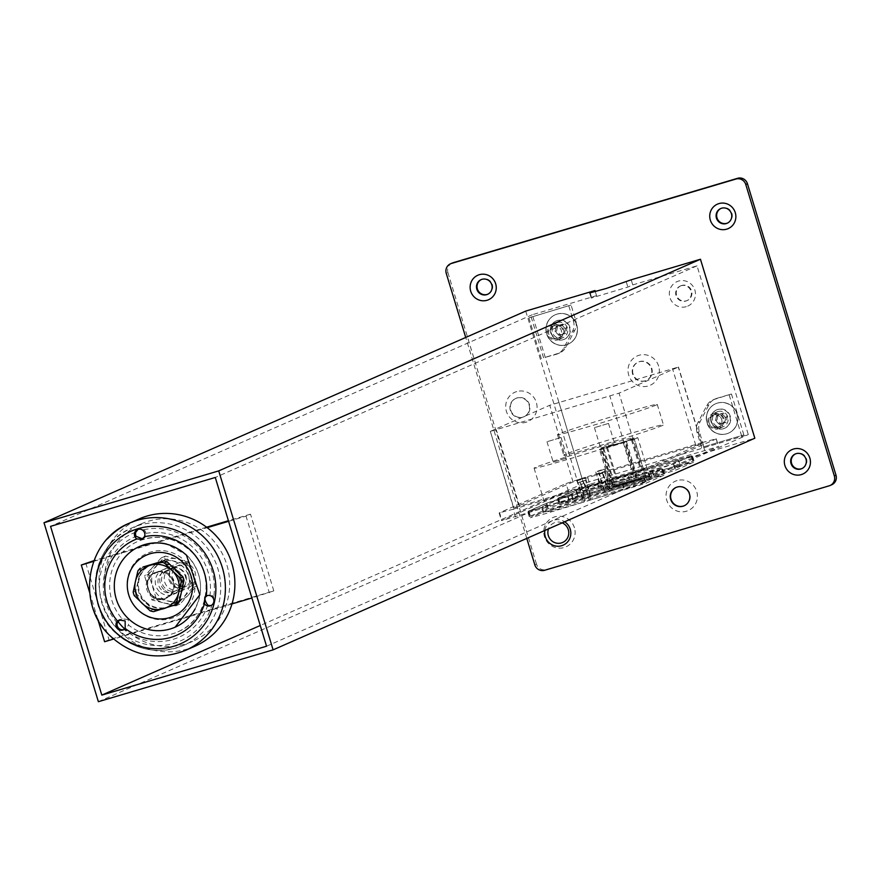 <?xml version="1.0" encoding="UTF-8"?>
<svg xmlns="http://www.w3.org/2000/svg" width="880" height="880" viewBox="0 0 880 880"><rect width="100%" height="100%" fill="white"/><g stroke="black" fill="none" stroke-linecap="round" stroke-linejoin="round"><path stroke-width="0.66" stroke-dasharray="4.4 3.3" d="M560.087 497.981L557.733 498.289L575.894 490.303L583.781 487.575L692.395 455.609L665.907 466.576L560.087 497.981M559.284 503.393L667.469 471.691L693.946 460.724L585.332 492.69L559.284 503.393L557.733 498.289M530.464 510.994L528.11 511.302L546.271 503.316L554.158 500.588L662.772 468.622L636.295 479.589L530.464 510.994M529.661 516.406L637.846 484.704L664.323 473.737L555.709 505.692L529.661 516.406L528.11 511.302M595.331 291.632L596.552 295.658L591.217 298.067L627.858 287.067L632.753 284.911L631.191 279.796M98.373 701.701L580.118 490.061L754.831 438.218M632.753 284.911L697.026 265.837L748.286 434.588L583.55 483.472L532.29 314.732L596.552 295.658M525.734 311.091L580.118 490.061M583.55 483.472L260.249 625.504M266.552 646.217L748.286 434.588M532.29 314.732L50.545 526.361M697.026 265.837L215.281 477.477M169.18 580.107A11.363 11.066 -113.7 0 0 184.349 587.367A11.363 11.066 -113.7 0 0 190.388 573.815A11.363 11.066 -113.7 0 0 175.219 566.566A11.363 11.066 -113.7 0 0 169.18 580.107M185.922 575.784A11.363 11.066 66.3 0 1 179.883 589.325A11.363 11.066 66.3 0 1 164.703 582.076A11.363 11.066 66.3 0 1 170.742 568.524A11.363 11.066 66.3 0 1 185.922 575.784M104.599 641.718L109.065 639.76L273.801 590.876L251.9 598.004M232.001 603.911L113.63 639.045M273.801 590.876L250.503 514.173L246.026 516.131L269.335 592.834M250.503 514.173L228.415 520.718M206.58 527.208L93.885 560.648M93.621 561.363L207.185 527.659M228.602 521.312L246.026 516.131M85.767 563.057L109.065 639.76M97.724 619.091L89.617 592.427M163.999 589.6A13.365 13.013 66.3 0 1 163.262 570.779A13.365 13.013 66.3 0 1 181.731 570.405A13.365 13.013 66.3 0 1 182.468 589.226A13.365 13.013 66.3 0 1 163.999 589.6M165.033 588.181A11.11 10.813 66.3 0 1 167.926 570.042A11.11 10.813 66.3 0 1 179.762 572.231A11.11 10.813 66.3 0 1 176.858 590.381A11.11 10.813 66.3 0 1 165.033 588.181M148.764 574.112L165.396 556.094L189.321 562.067L196.603 586.058L179.971 604.065L156.046 598.092L148.764 574.112L144.584 575.938L151.877 599.929L175.802 605.902L192.434 587.895L185.152 563.904L161.227 557.931L144.584 575.938M161.436 589.765A11.11 10.813 66.3 0 1 164.329 571.626A11.11 10.813 66.3 0 1 176.165 573.815A11.11 10.813 66.3 0 1 173.272 591.954A11.11 10.813 66.3 0 1 161.436 589.765M159.456 591.591A13.365 13.013 66.3 0 1 158.719 572.781A13.365 13.013 66.3 0 1 177.188 572.396A13.365 13.013 66.3 0 1 177.936 591.217A13.365 13.013 66.3 0 1 159.456 591.591M156.046 598.092L151.877 599.929M179.971 604.065L175.802 605.902M196.603 586.058L192.434 587.895M189.321 562.067L185.152 563.904M165.396 556.094L161.227 557.931M186.692 555.104A44.11 42.944 66.3 0 1 195.074 608.971C204.435 589.237 201.674 571.296 186.78 555.148L166.562 544.049A44.11 42.944 66.3 0 1 186.692 555.104M117.92 621.5A64.152 62.458 66.3 0 1 120.835 538.362A64.152 62.458 66.3 0 1 141.13 523.875A64.152 62.458 66.3 0 1 217.822 546.282A64.152 62.458 66.3 0 1 213.026 626.868A64.152 62.458 66.3 0 1 192.731 641.344A64.152 62.458 66.3 0 1 124.685 628.98M194.887 646.239A69.498 67.661 66.3 0 1 111.793 621.962A69.498 67.661 66.3 0 1 116.996 534.677A69.498 67.661 66.3 0 1 138.974 518.98M211.365 605.352A5.346 5.203 -113.7 0 0 211.893 605.154L213.664 603.922L213.741 596.849A5.346 5.203 -113.7 0 0 210.034 594.935L207.185 595.606M128.227 619.575L122.089 618.805A49.456 48.147 66.3 0 1 138.094 541.266A49.456 48.147 66.3 0 1 190.795 551.023A49.456 48.147 66.3 0 1 177.881 631.818A49.456 48.147 66.3 0 1 128.557 625.02L128.227 619.575M138.006 610.148A34.749 33.836 66.3 0 1 136.092 561.22A34.749 33.836 66.3 0 1 184.118 560.23A34.749 33.836 66.3 0 1 186.032 609.158A34.749 33.836 66.3 0 1 138.006 610.148M123.871 629.574A5.346 5.203 -113.7 0 0 124.069 629.508L123.321 629.849M207.768 605.121A54.802 53.35 66.3 0 1 124.069 629.508L126.258 628.1L128.557 625.02M142.615 538.912L144.947 537.515L145.937 533.401A5.346 5.203 -113.7 0 0 143.836 529.738L138.094 529.353M149.864 576.004A14.036 13.662 66.3 0 1 171.072 577.731A14.036 13.662 66.3 0 1 165.594 598.532A14.036 13.662 66.3 0 1 149.864 576.004M171.149 594.869A14.036 13.662 -113.7 0 0 155.419 572.341A14.036 13.662 -113.7 0 0 149.93 593.131A14.036 13.662 -113.7 0 0 171.149 594.869M122.089 618.805L119.812 619.773M173.69 585.343A13.365 13.013 -113.7 0 0 187.935 587.983A13.365 13.013 -113.7 0 0 191.422 566.148A13.365 13.013 -113.7 0 0 177.188 563.508A13.365 13.013 -113.7 0 0 173.69 585.343M151.789 594.968A13.365 13.013 -113.7 0 0 166.034 597.608A13.365 13.013 -113.7 0 0 169.521 575.762A13.365 13.013 -113.7 0 0 155.287 573.133A13.365 13.013 -113.7 0 0 151.789 594.968M175.593 583.583A11.198 10.901 -113.7 0 0 191.059 583.264A11.198 10.901 -113.7 0 0 190.443 567.501A11.198 10.901 -113.7 0 0 174.966 567.82A11.198 10.901 -113.7 0 0 175.593 583.583M145.585 601.689A22.726 22.121 -113.7 0 0 169.796 606.166A22.726 22.121 -113.7 0 0 175.736 569.052A22.726 22.121 -113.7 0 0 151.525 564.564A22.726 22.121 -113.7 0 0 145.585 601.689M150.084 610.808L152.801 609.609L144.87 601.997A22.726 22.121 -113.7 0 0 166.551 607.409A22.726 22.121 -113.7 0 0 169.081 606.485A22.726 22.121 -113.7 0 0 181.621 591.096A22.726 22.121 -113.7 0 0 175.021 569.36A22.726 22.121 -113.7 0 0 153.34 563.948A22.726 22.121 -113.7 0 0 150.81 564.872A22.726 22.121 -113.7 0 0 138.27 580.261L140.646 569.591L137.929 570.79M176.858 604.351L153.516 611.666M133.177 592.13L135.894 590.942L138.27 580.261A22.726 22.121 -113.7 0 0 144.87 601.997L136.939 594.385L134.222 595.584M143.033 567.006A25.256 24.596 -113.7 0 0 140.646 569.591M135.894 590.942A25.256 24.596 -113.7 0 0 136.939 594.385M152.801 609.609A25.256 24.596 -113.7 0 0 156.244 610.467M717.321 403.15A16.038 15.62 66.3 0 1 736.637 413.116A16.038 15.62 66.3 0 1 726.638 433.829A16.038 15.62 66.3 0 1 707.311 423.863A16.038 15.62 66.3 0 1 717.321 403.15M717.486 403.073A16.038 15.62 66.3 0 1 736.813 413.039A16.038 15.62 66.3 0 1 726.803 433.752A16.038 15.62 66.3 0 1 707.487 423.786A16.038 15.62 66.3 0 1 717.486 403.073M717.97 411.554A8.019 7.81 66.3 0 1 727.639 416.537A8.019 7.81 66.3 0 1 722.634 426.888A8.019 7.81 66.3 0 1 712.976 421.905A8.019 7.81 66.3 0 1 717.97 411.554M713.383 413.567A8.019 7.81 66.3 0 1 723.041 418.55A8.019 7.81 66.3 0 1 718.047 428.912A8.019 7.81 66.3 0 1 708.378 423.929A8.019 7.81 66.3 0 1 713.383 413.567M713.493 414.931A6.721 6.545 66.3 0 1 721.71 419.496A6.721 6.545 66.3 0 1 717.387 427.779A6.721 6.545 66.3 0 1 709.17 423.214A6.721 6.545 66.3 0 1 713.493 414.931M722.073 423.665A4.807 4.686 -113.7 0 0 723.866 415.602A4.807 4.686 -113.7 0 0 716.078 417.912A4.807 4.686 -113.7 0 0 722.073 423.665L719.477 424.435L715.484 420.596L716.683 415.228L721.864 413.688L725.857 417.516L724.658 422.895L722.073 423.665M720.951 423.786L726.143 422.246L727.331 416.867L723.338 413.039L718.157 414.579L716.958 419.947L720.951 423.786L719.477 424.435M716.958 419.947L715.484 420.596M718.157 414.579L716.683 415.228M723.338 413.039L721.864 413.688M727.331 416.867L725.857 417.516M726.143 422.246L724.658 422.895M556.952 314.16A16.038 15.62 66.3 0 1 576.279 324.126A16.038 15.62 66.3 0 1 566.269 344.839A16.038 15.62 66.3 0 1 546.953 334.873A16.038 15.62 66.3 0 1 556.952 314.16M557.117 314.083A16.038 15.62 66.3 0 1 576.444 324.06A16.038 15.62 66.3 0 1 566.445 344.773A16.038 15.62 66.3 0 1 547.118 334.796A16.038 15.62 66.3 0 1 557.117 314.083M557.601 322.564A8.019 7.81 66.3 0 1 567.27 327.547A8.019 7.81 66.3 0 1 562.265 337.909A8.019 7.81 66.3 0 1 552.607 332.926A8.019 7.81 66.3 0 1 557.601 322.564M553.014 324.588A8.019 7.81 66.3 0 1 562.683 329.571A8.019 7.81 66.3 0 1 557.678 339.922A8.019 7.81 66.3 0 1 548.009 334.939A8.019 7.81 66.3 0 1 553.014 324.588M553.124 325.952A6.721 6.545 66.3 0 1 561.341 330.517A6.721 6.545 66.3 0 1 557.029 338.8A6.721 6.545 66.3 0 1 548.801 334.235A6.721 6.545 66.3 0 1 553.124 325.952M561.704 334.675A4.807 4.686 -113.7 0 0 563.497 326.623A4.807 4.686 -113.7 0 0 555.72 328.933A4.807 4.686 -113.7 0 0 561.704 334.675L559.108 335.445L555.115 331.617L556.314 326.249L561.506 324.709L565.488 328.537L564.3 333.905L561.704 334.675M560.582 334.796L565.774 333.256L566.973 327.888L562.98 324.06L557.788 325.6L556.589 330.968L560.582 334.796L559.108 335.445M556.589 330.968L555.115 331.617M557.788 325.6L556.314 326.249M562.98 324.06L561.506 324.709M566.973 327.888L565.488 328.537M565.774 333.256L564.3 333.905M553.135 325.985A6.688 6.501 66.3 0 1 561.187 330.132A6.688 6.501 66.3 0 1 557.018 338.767A6.688 6.501 66.3 0 1 548.966 334.609A6.688 6.501 66.3 0 1 553.135 325.985M559.251 337.788A6.688 6.501 -113.7 0 0 563.42 329.153A6.688 6.501 -113.7 0 0 554.62 325.27A6.688 6.501 -113.7 0 0 551.199 333.63A6.688 6.501 -113.7 0 0 559.251 337.788M531.124 316.866L543.554 357.775L558.349 353.375A13.365 13.013 -113.7 0 0 566.038 347.017L574.761 330.297A13.365 13.013 -113.7 0 0 575.674 320.166L571.065 305.008L528.891 317.845L571.065 305.008M568.832 305.998L573.43 321.156A13.365 13.013 66.3 0 1 572.528 331.276L563.805 347.996A13.365 13.013 66.3 0 1 556.116 354.365L543.554 357.775M541.321 358.754L528.891 317.845M717.387 427.746A6.688 6.501 66.3 0 1 709.335 423.599A6.688 6.501 66.3 0 1 713.493 414.964A6.688 6.501 66.3 0 1 721.545 419.122A6.688 6.501 66.3 0 1 717.387 427.746M715.737 413.985A6.688 6.501 -113.7 0 0 711.568 422.609A6.688 6.501 -113.7 0 0 720.368 426.492A6.688 6.501 -113.7 0 0 723.789 418.132A6.688 6.501 -113.7 0 0 715.737 413.985M743.853 434.907L731.434 393.998L716.628 398.387A13.365 13.013 -113.7 0 0 708.939 404.756L700.227 421.476A13.365 13.013 -113.7 0 0 699.314 431.596L703.923 446.754L743.853 434.907L703.923 446.754M701.69 447.733L697.081 432.575A13.365 13.013 66.3 0 1 697.994 422.455L706.706 405.735A13.365 13.013 66.3 0 1 714.395 399.366L731.434 393.998M729.19 394.977L741.62 435.886M487.817 294.206A8.019 7.81 -113.7 0 0 492.36 284.526A8.019 7.81 -113.7 0 0 481.371 279.543M727.43 223.102A8.019 7.81 -113.7 0 0 731.973 213.422A8.019 7.81 -113.7 0 0 720.984 208.428M801.999 468.545A8.019 7.81 -113.7 0 0 806.542 458.865A8.019 7.81 -113.7 0 0 795.553 453.871M562.166 522.863A10.692 10.406 -113.7 0 0 548.493 528.869M544.874 530.453A13.365 13.013 66.3 0 1 564.652 521.763M569.888 327.206A10.021 9.757 -113.7 0 0 556.49 320.804A10.021 9.757 -113.7 0 0 551.166 332.761A10.021 9.757 -113.7 0 0 564.553 339.163A10.021 9.757 -113.7 0 0 569.888 327.206M550.748 332.937A10.021 9.757 66.3 0 1 556.072 320.991A10.021 9.757 66.3 0 1 569.459 327.382A10.021 9.757 66.3 0 1 564.135 339.339A10.021 9.757 66.3 0 1 550.748 332.937M576.752 324.984A16.038 15.609 -113.7 0 0 557.117 314.094A16.038 15.609 -113.7 0 0 546.81 333.872A16.038 15.609 -113.7 0 0 566.445 344.762A16.038 15.609 -113.7 0 0 576.752 324.984M730.246 416.185A10.021 9.757 -113.7 0 0 716.859 409.783A10.021 9.757 -113.7 0 0 711.524 421.74A10.021 9.757 -113.7 0 0 724.922 428.142A10.021 9.757 -113.7 0 0 730.246 416.185M711.106 421.927A10.021 9.757 66.3 0 1 716.441 409.97A10.021 9.757 66.3 0 1 729.828 416.372A10.021 9.757 66.3 0 1 724.504 428.329A10.021 9.757 66.3 0 1 711.106 421.927M737.121 413.963A16.038 15.609 -113.7 0 0 717.486 403.073A16.038 15.609 -113.7 0 0 707.168 422.851A16.038 15.609 -113.7 0 0 726.803 433.752A16.038 15.609 -113.7 0 0 737.121 413.963M452.188 263.065A8.019 7.81 -113.7 0 0 447.931 272.635L446.248 273.361M534.809 564.828L536.481 564.091A8.019 7.81 -113.7 0 0 546.304 569.547L544.621 570.284M681.197 285.703A8.019 7.81 -113.7 0 0 676.192 296.065A8.019 7.81 -113.7 0 0 686.752 300.718A8.019 7.81 -113.7 0 0 690.855 290.697A8.019 7.81 -113.7 0 0 681.197 285.703M686.29 306.658A13.365 13.013 66.3 0 1 669.922 297.572A13.365 13.013 66.3 0 1 678.524 281.083A13.365 13.013 66.3 0 1 694.892 290.169A13.365 13.013 66.3 0 1 686.29 306.658M681.758 285.461A8.019 7.81 -113.7 0 0 676.753 295.823A8.019 7.81 -113.7 0 0 687.313 300.476A8.019 7.81 -113.7 0 0 691.416 290.444A8.019 7.81 -113.7 0 0 681.758 285.461M517.209 397.881A10.021 9.757 -113.7 0 0 510.961 410.828A10.021 9.757 -113.7 0 0 524.15 416.647A10.021 9.757 -113.7 0 0 529.287 404.107A10.021 9.757 -113.7 0 0 517.209 397.881M522.61 417.241A10.021 9.757 66.3 0 1 510.543 411.015A10.021 9.757 66.3 0 1 516.791 398.068A10.021 9.757 66.3 0 1 528.869 404.294A10.021 9.757 66.3 0 1 522.61 417.241M516.714 391.578A16.038 15.609 -113.7 0 0 506.407 411.356A16.038 15.609 -113.7 0 0 526.042 422.257A16.038 15.609 -113.7 0 0 536.349 402.479A16.038 15.609 -113.7 0 0 516.714 391.578M684.31 505.725A10.021 9.757 -113.7 0 0 689.656 493.097A10.021 9.757 -113.7 0 0 676.247 487.366M677.083 480.568A16.038 15.609 -113.7 0 0 666.776 500.346A16.038 15.609 -113.7 0 0 686.4 511.236A16.038 15.609 -113.7 0 0 696.718 491.458A16.038 15.609 -113.7 0 0 677.083 480.568M574.42 527.747A16.038 15.62 -113.7 0 0 554.785 516.857A16.038 15.62 -113.7 0 0 544.467 536.635A16.038 15.62 -113.7 0 0 564.102 547.536A16.038 15.62 -113.7 0 0 574.42 527.747M633.061 373.956A10.021 9.757 66.3 0 1 638.396 361.999A10.021 9.757 66.3 0 1 651.783 368.401A10.021 9.757 66.3 0 1 646.459 380.347A10.021 9.757 66.3 0 1 633.061 373.956M658.658 366.179A16.038 15.62 -113.7 0 0 639.023 355.278A16.038 15.62 -113.7 0 0 628.705 375.067A16.038 15.62 -113.7 0 0 648.34 385.968A16.038 15.62 -113.7 0 0 658.658 366.179M632.643 374.132A10.021 9.757 66.3 0 1 637.978 362.186A10.021 9.757 66.3 0 1 651.365 368.577A10.021 9.757 66.3 0 1 646.041 380.534A10.021 9.757 66.3 0 1 632.643 374.132M829.169 485.837L830.841 485.1A8.019 7.81 -113.7 0 0 831.743 484.77M830.841 485.1L546.304 569.547M536.481 564.091L447.931 272.635M526.779 538.406L465.729 337.458M625.053 442.266L600.666 449.702L625.053 442.266L635.932 478.06L611.545 485.496L635.932 478.06M605.341 487.498L643.632 475.651L605.341 487.498L606.111 490.061L641.058 479.688L644.413 478.214L643.632 475.651M608.696 486.024L609.466 488.587L606.111 490.061M640.277 477.125L641.058 479.688M632.236 439.384L606.441 447.15L632.236 439.384L641.564 470.063L616.605 477.466L607.277 446.787M631.4 439.747L640.717 470.426L641.564 470.063M606.441 447.15L615.758 477.84L640.717 470.426M616.605 477.466L615.758 477.84M637.791 437.657L634.436 439.131L646.085 477.477L649.44 476.003L637.791 437.657L602.844 448.019L614.493 486.376L611.149 487.85L646.085 477.477M634.436 439.131L599.489 449.493L611.149 487.85M599.489 449.493L602.844 448.019M649.44 476.003L614.493 486.376M644.413 478.214L609.466 488.587M582.527 490.908L579.81 481.965L578.149 482.691L583.198 499.312A10.692 2.42 73.5 0 0 582.527 490.908L588.269 489.203A10.692 2.42 -106.5 0 1 588.94 497.607L583.891 480.986L585.552 480.26L588.269 489.203M585.552 480.26L579.81 481.965M583.891 480.986L578.149 482.691M588.94 497.607L583.198 499.312M583.088 490.666L588.83 488.961A10.692 2.42 -106.5 0 1 589.699 500.17L583.957 501.875A10.692 2.42 73.5 0 0 583.088 490.666L579.59 479.16L585.332 477.455L582.56 478.676A52.129 1.452 163.1 0 1 576.818 480.381L583.418 502.106L583.957 501.875M588.83 488.961L585.332 477.455M576.818 480.381L579.59 479.16M589.699 500.17L589.16 500.401L582.56 478.676M603.845 490.237L598.785 473.616L597.135 474.353L599.852 483.296A10.692 2.42 73.5 0 0 603.845 490.237L609.576 488.532A10.692 2.42 -106.5 0 1 605.594 481.591L602.877 472.648L604.527 471.922L609.576 488.532M604.527 471.922L598.785 473.616M602.877 472.648L597.135 474.353M605.594 481.591L599.852 483.296M610.379 491.084A10.692 2.42 -106.5 0 1 610.313 491.106A10.692 2.42 -106.5 0 1 605.033 481.844L601.535 470.338L595.793 472.032L598.576 470.822A52.129 1.452 163.1 0 1 604.318 469.117L610.918 490.842L604.637 492.789L605.176 492.547L598.576 470.822M605.033 481.844L599.291 483.538A10.692 2.42 73.5 0 0 604.571 492.811A10.692 2.42 73.5 0 0 604.637 492.789M599.291 483.538L595.793 472.032M604.318 469.117L601.535 470.338M632.632 438.57A52.129 1.452 163.1 0 1 578.688 456.126A52.129 1.452 163.1 0 1 534.083 468.171A52.129 1.452 163.1 0 1 583.539 451.627A52.129 1.452 163.1 0 1 633.842 437.855A52.129 1.452 163.1 0 1 632.632 438.57M553.388 462.088L567.281 457.908L553.388 462.088M600.809 448.019L614.702 443.839L600.809 448.019M589.16 500.401A52.129 1.452 -16.9 0 0 645.843 482.031A52.129 1.452 -16.9 0 0 647.042 481.327A52.129 1.452 -16.9 0 0 610.918 490.842M605.176 492.547A52.129 1.452 -16.9 0 0 547.294 511.632A52.129 1.452 -16.9 0 0 583.418 502.106M608.322 423.489L594.429 427.658L608.322 423.489M560.901 437.558L546.997 441.738L560.901 437.558M490.512 431.299L549.747 405.273L678.48 367.015L619.058 393.151L490.325 431.398L513.81 507.991L573.056 481.965L701.778 443.718L642.356 469.854L513.81 507.991M649.957 478.984L548.702 509.586L530.387 517.693L544.379 513.975L645.634 483.373L663.949 475.255L649.957 478.984L648.01 472.593L546.755 503.195L528.44 511.302L643.687 476.982L662.002 468.864L648.01 472.593M679.58 465.971L578.325 496.573L560.01 504.68L574.002 500.962L675.257 470.36L693.572 462.242L679.58 465.971L677.633 459.58L576.378 490.182L558.063 498.289L673.31 463.969L691.625 455.851L677.633 459.58M589.787 484.286L568.403 491.194L501.468 520.663L651.662 475.97L718.597 446.49L589.787 484.286L587.466 476.619L566.082 483.527L499.576 512.743L501.897 520.41M704.605 450.219L702.273 442.541L716.265 438.823L718.168 446.754M651.662 475.97L649.33 468.292L627.946 475.2L630.278 482.867M515.46 516.945L513.128 509.278L499.576 512.743M702.273 442.541L587.466 476.619M649.33 468.292L715.836 439.076M513.128 509.278L627.946 475.2M656.04 405.108A52.129 1.452 163.1 0 1 602.096 422.653A52.129 1.452 163.1 0 1 557.491 434.698A52.129 1.452 163.1 0 1 606.947 418.154A52.129 1.452 163.1 0 1 657.239 404.393A52.129 1.452 163.1 0 1 656.04 405.108M662.255 425.557A52.129 1.452 163.1 0 1 608.311 443.113A52.129 1.452 163.1 0 1 563.706 455.158A52.129 1.452 163.1 0 1 586.872 446.831A52.129 1.452 163.1 0 1 637.428 431.431A52.129 1.452 163.1 0 1 663.454 424.853A52.129 1.452 163.1 0 1 662.255 425.557M652.41 470.745L653.961 475.86M577.445 495.418L575.894 490.303M691.955 455.862L693.506 460.977M622.787 483.758L624.349 488.873M547.833 508.431L546.271 503.316M662.343 468.875L663.894 473.99M650.331 477.455L648.78 472.34M567.655 496.419L569.217 501.523M645.733 481.965L644.171 476.85M543.224 512.941L541.673 507.826M679.954 464.442L678.403 459.327M597.278 483.406L598.829 488.51M675.345 468.952L673.794 463.837M572.847 499.928L571.296 494.813M626.307 281.952L627.858 287.067M590.183 292.919L591.668 297.803M157.333 565.092A21.626 21.054 66.3 0 1 187.209 564.476A21.626 21.054 66.3 0 1 188.408 594.913A21.626 21.054 66.3 0 1 158.521 595.529A21.626 21.054 66.3 0 1 157.333 565.092M152.79 567.083A21.626 21.054 66.3 0 1 182.666 566.467A21.626 21.054 66.3 0 1 183.865 596.915A21.626 21.054 66.3 0 1 153.989 597.531A21.626 21.054 66.3 0 1 152.79 567.083M185.383 650.419A69.498 67.661 66.3 0 1 111.331 636.702A69.498 67.661 66.3 0 1 107.492 538.846M111.892 542.289A64.152 62.458 66.3 0 1 132.187 527.802A64.152 62.458 66.3 0 1 200.541 540.463A64.152 62.458 66.3 0 1 204.083 630.795A64.152 62.458 66.3 0 1 183.788 645.282A64.152 62.458 66.3 0 1 115.434 632.61A64.152 62.458 66.3 0 1 111.892 542.289M145.937 533.401A54.802 53.35 66.3 0 1 193.226 547.679A54.802 53.35 66.3 0 1 210.034 594.935M143.836 529.738A58.806 57.255 66.3 0 1 195.877 544.797A58.806 57.255 66.3 0 1 213.741 596.849M210.815 605.627L211.937 605.143A58.806 57.255 66.3 0 1 117.865 629.266A58.806 57.255 66.3 0 1 135.817 532.125M117.249 622.963A54.802 53.35 66.3 0 1 136.103 536.316M556.116 354.365L558.349 353.375M563.805 347.996L566.038 347.017M572.528 331.276L574.761 330.297M573.43 321.156L575.674 320.166M714.395 399.366L716.628 398.387M706.706 405.735L708.939 404.756M697.994 422.455L700.227 421.476M697.081 432.575L699.314 431.596M626.505 441.892L637.384 477.686M603.845 448.569L614.713 484.363M612.425 485.1L601.546 449.306M600.71 449.669L611.589 485.463M636.548 478.06L625.669 442.266M623.381 443.003L634.26 478.797M613.041 485.089L602.162 449.295M573.056 481.965L549.747 405.273M582.219 479.017L558.91 402.314M695.783 445.313L672.485 368.61M701.591 443.828L678.293 367.125M642.356 469.854L619.058 393.151M633.193 472.802L609.884 396.11M519.629 506.506L496.32 429.803M568.139 496.287L570.086 502.678M546.755 503.195L548.702 509.586M528.88 511.049L530.816 517.44M542.432 507.584L544.379 513.975M622.303 483.879L624.25 490.27M643.687 476.982L645.634 483.373M661.573 469.117L663.52 475.508M597.762 483.274L599.709 489.665M576.378 490.182L578.325 496.573M558.492 498.036L560.439 504.427M572.055 494.571L574.002 500.962M651.926 470.866L653.873 477.257M673.31 463.969L675.257 470.36M691.196 456.104L693.132 462.506M568.403 491.194L566.082 483.527M558.855 503.657L557.304 498.542M693.946 460.724L692.395 455.609M529.232 516.67L527.681 511.555M664.323 473.737L662.772 468.622M591.217 298.067L589.666 292.952M179.883 589.325L184.349 587.367M170.742 568.524L175.219 566.566M167.926 570.042L164.329 571.626M176.858 590.381L173.272 591.954M141.13 523.875L132.187 527.802C91.927 543.51 82.346 603.515 115.28 632.632C135.85 650.727 158.686 654.94 183.788 645.282L192.731 641.344M177.881 631.818C208.67 619.883 216.106 573.573 190.641 551.045C174.779 537.119 157.267 533.852 138.094 541.266M143.462 538.626L141.834 539.341M155.419 572.341L154.297 572.836M166.705 598.037L165.594 598.532M138.677 529.045L137.489 529.573M120.659 619.344L119.075 620.048M207.746 595.298L206.514 595.837M166.034 597.608L187.935 587.983M169.081 606.485L169.796 606.166M150.81 564.872L151.525 564.564M155.287 573.133L177.188 563.508M723.525 426.569L718.938 428.582M717.079 411.884L712.492 413.897M563.167 337.579L558.569 339.592M556.71 322.894L552.123 324.907M559.999 337.513L557.766 338.492M554.62 325.27L552.387 326.26M559.845 352.836L557.612 353.815M714.989 414.26L712.756 415.239M720.368 426.492L718.124 427.471M715.143 398.937L712.899 399.916M481.085 279.653L481.646 279.411M720.698 208.549L721.259 208.296M795.278 453.992L795.828 453.75M680.295 286.033L680.856 285.791M686.752 300.718L687.313 300.476M801.724 468.677L802.285 468.435M727.155 223.234L727.716 222.981M487.542 294.338L488.092 294.096M626.56 441.87L637.428 477.664M600.666 449.702L611.545 485.496M604.571 492.811L610.313 491.106M534.083 468.171L547.294 511.632M633.842 437.855L647.042 481.327M594.429 427.658L600.644 448.118M608.498 423.39L614.702 443.839M546.997 441.738L553.212 462.187M561.066 437.459L567.281 457.908M701.778 443.718L678.48 367.015M513.623 508.101L490.325 431.398M528.44 511.302L530.387 517.693M662.002 468.864L663.949 475.255M558.063 498.289L560.01 504.68M691.625 455.851L693.572 462.242M716.265 438.823L718.597 446.49M499.136 512.996L501.468 520.663M557.491 434.698L563.706 455.158M657.239 404.393L663.454 424.853"/><path stroke-width="1.32" d="M273.097 649.858L218.724 470.888L44 522.731L98.373 701.701L273.097 649.858L754.831 438.218L700.458 259.248L631.191 279.796L606.254 288.475L589.666 292.952L595.001 290.543L595.331 291.632M595.001 290.543L525.734 311.091L44 522.731M218.724 470.888L700.458 259.248M260.249 625.504L101.816 695.112L266.552 646.217L215.281 477.477L50.545 526.361L101.816 695.112M251.9 598.004L232.001 603.911M113.63 639.045L104.599 641.718L97.724 619.091M228.415 520.718L206.58 527.208M93.885 560.648L81.29 565.026L93.621 561.363M207.185 527.659L228.602 521.312M89.617 592.427L81.29 565.026M195.074 608.971A44.11 42.944 66.3 0 1 175.175 627.165A44.11 42.944 66.3 0 1 128.172 618.464A44.11 42.944 66.3 0 1 139.689 546.403A44.11 42.944 66.3 0 1 166.562 544.049M183.953 608.729A33.418 32.527 66.3 0 1 137.775 609.675A33.418 32.527 66.3 0 1 135.938 562.628A33.418 32.527 66.3 0 1 182.105 561.682A33.418 32.527 66.3 0 1 183.953 608.729M185.383 650.419C158.147 660.902 133.386 656.337 111.089 636.724C75.427 605.198 85.811 540.21 129.47 523.149L138.974 518.98A69.498 67.661 66.3 0 1 222.068 543.257A69.498 67.661 66.3 0 1 216.865 630.553A69.498 67.661 66.3 0 1 194.887 646.239L185.383 650.419A69.498 67.661 66.3 0 0 207.372 634.722A69.498 67.661 66.3 0 0 203.533 536.866A69.498 67.661 66.3 0 0 129.47 523.149A69.498 67.661 66.3 0 0 107.492 538.846M212.509 604.428A5.346 5.203 66.3 0 1 204.457 603.812L204.842 597.036L206.195 595.991A5.346 5.203 66.3 0 1 212.509 604.428M207.185 595.606L206.294 596.398C204.127 597.674 204.622 600.578 207.768 605.121A5.346 5.203 -113.7 0 0 211.365 605.352M125.015 628.65A5.346 5.203 66.3 0 1 116.93 627.99A5.346 5.203 66.3 0 1 117.524 621.082L119.075 620.048L125.147 620.928L125.191 628.441A5.346 5.203 66.3 0 1 125.015 628.65M119.812 619.773L117.249 622.963A5.346 5.203 -113.7 0 0 123.871 629.574M144.43 536.69L141.834 539.341L136.873 538.934A5.346 5.203 66.3 0 1 137.489 529.573A5.346 5.203 66.3 0 1 144.43 536.69A52.129 50.754 66.3 0 1 190.333 550.088A52.129 50.754 66.3 0 1 206.195 595.991M138.094 529.353L135.817 532.125A5.346 5.203 -113.7 0 0 136.103 536.316L142.615 538.912M124.685 628.98A64.152 62.458 66.3 0 1 117.92 621.5M140.316 568.205A25.256 24.596 -113.7 0 0 137.929 570.79L135.41 581.526A22.726 22.121 -113.7 0 0 142.01 603.251A22.726 22.121 -113.7 0 0 163.691 608.674A22.726 22.121 -113.7 0 0 178.761 592.35L181.28 581.614L183.997 580.426L179.245 601.766L176.528 602.965L178.761 592.35A22.726 22.121 -113.7 0 0 172.15 570.614L164.362 562.947L167.09 561.748L182.952 576.972L180.224 578.171L172.15 570.614A22.726 22.121 -113.7 0 0 150.48 565.202L143.033 567.006L163.647 560.89L150.48 565.202A22.726 22.121 -113.7 0 0 135.41 581.526L133.177 592.13A25.256 24.596 -113.7 0 0 134.222 595.584L150.084 610.808A25.256 24.596 -113.7 0 0 153.516 611.666L176.858 604.351A25.256 24.596 -113.7 0 0 179.245 601.766M164.362 562.947A25.256 24.596 -113.7 0 0 160.93 562.089M181.28 581.614A25.256 24.596 -113.7 0 0 180.224 578.171M167.09 561.748A25.256 24.596 -113.7 0 0 163.647 560.89M174.13 605.55A25.256 24.596 -113.7 0 0 176.528 602.965M183.997 580.426A25.256 24.596 -113.7 0 0 182.952 576.972M491.799 284.779A8.019 7.81 -113.7 0 0 481.085 279.653A8.019 7.81 -113.7 0 0 476.828 289.223A8.019 7.81 -113.7 0 0 487.542 294.338A8.019 7.81 -113.7 0 0 491.799 284.779M470.712 291.192A13.365 13.013 66.3 0 1 479.314 274.703A13.365 13.013 66.3 0 1 495.671 283.789A13.365 13.013 66.3 0 1 487.08 300.267A13.365 13.013 66.3 0 1 470.712 291.192M481.371 279.543A8.019 7.81 -113.7 0 0 477.378 288.97A8.019 7.81 -113.7 0 0 487.817 294.206M731.412 213.664A8.019 7.81 -113.7 0 0 720.698 208.549A8.019 7.81 -113.7 0 0 716.441 218.108A8.019 7.81 -113.7 0 0 727.155 223.234A8.019 7.81 -113.7 0 0 731.412 213.664M710.325 220.088A13.365 13.013 66.3 0 1 718.927 203.599A13.365 13.013 66.3 0 1 735.284 212.674A13.365 13.013 66.3 0 1 726.693 229.163A13.365 13.013 66.3 0 1 710.325 220.088M720.984 208.428A8.019 7.81 -113.7 0 0 717.002 217.866A8.019 7.81 -113.7 0 0 727.43 223.102M805.981 459.107A8.019 7.81 -113.7 0 0 795.278 453.992A8.019 7.81 -113.7 0 0 791.01 463.551A8.019 7.81 -113.7 0 0 801.724 468.677A8.019 7.81 -113.7 0 0 805.981 459.107M784.905 465.531A13.365 13.013 66.3 0 1 793.496 449.042A13.365 13.013 66.3 0 1 809.864 458.117A13.365 13.013 66.3 0 1 801.262 474.606A13.365 13.013 66.3 0 1 784.905 465.531M795.553 453.871A8.019 7.81 -113.7 0 0 791.571 463.309A8.019 7.81 -113.7 0 0 801.999 468.545M548.493 528.869A10.692 10.406 -113.7 0 0 561.429 542.916A10.692 10.406 -113.7 0 0 562.166 522.863M564.652 521.763A13.365 13.013 66.3 0 1 561.649 545.721A13.365 13.013 66.3 0 1 544.874 530.453M465.729 337.458L446.248 273.361A8.019 7.81 66.3 0 1 451.407 263.472L735.955 179.036A8.019 7.81 66.3 0 1 745.767 184.481L834.328 475.948A8.019 7.81 66.3 0 1 829.169 485.837L544.621 570.284A8.019 7.81 66.3 0 1 534.809 564.828L526.779 538.406M745.767 184.481L747.45 183.744A8.019 7.81 -113.7 0 0 737.627 178.299L735.955 179.036M830.06 485.507L831.743 484.77A8.019 7.81 -113.7 0 0 836 475.211L834.328 475.948M676.247 487.366A10.021 9.757 -113.7 0 0 683.397 506.044A10.021 9.757 -113.7 0 0 684.31 505.725M682.979 506.22A10.021 9.757 66.3 0 1 670.901 499.994A10.021 9.757 66.3 0 1 677.16 487.047A10.021 9.757 66.3 0 1 689.238 493.284A10.021 9.757 66.3 0 1 682.979 506.22M451.407 263.472L453.079 262.735A8.019 7.81 -113.7 0 0 452.188 263.065L450.516 263.802M747.45 183.744L836 475.211M453.079 262.735L737.627 178.299M114.972 631.675A61.479 59.862 66.3 0 1 111.573 545.116A61.479 59.862 66.3 0 1 196.537 543.367A61.479 59.862 66.3 0 1 199.925 629.926A61.479 59.862 66.3 0 1 114.972 631.675M117.524 621.082A52.129 50.754 66.3 0 1 136.873 538.934M204.457 603.812A52.129 50.754 66.3 0 1 125.191 628.441M139.689 546.403C156.717 539.814 172.304 542.718 186.45 555.137L199.837 594.792L175.175 627.165"/></g></svg>

